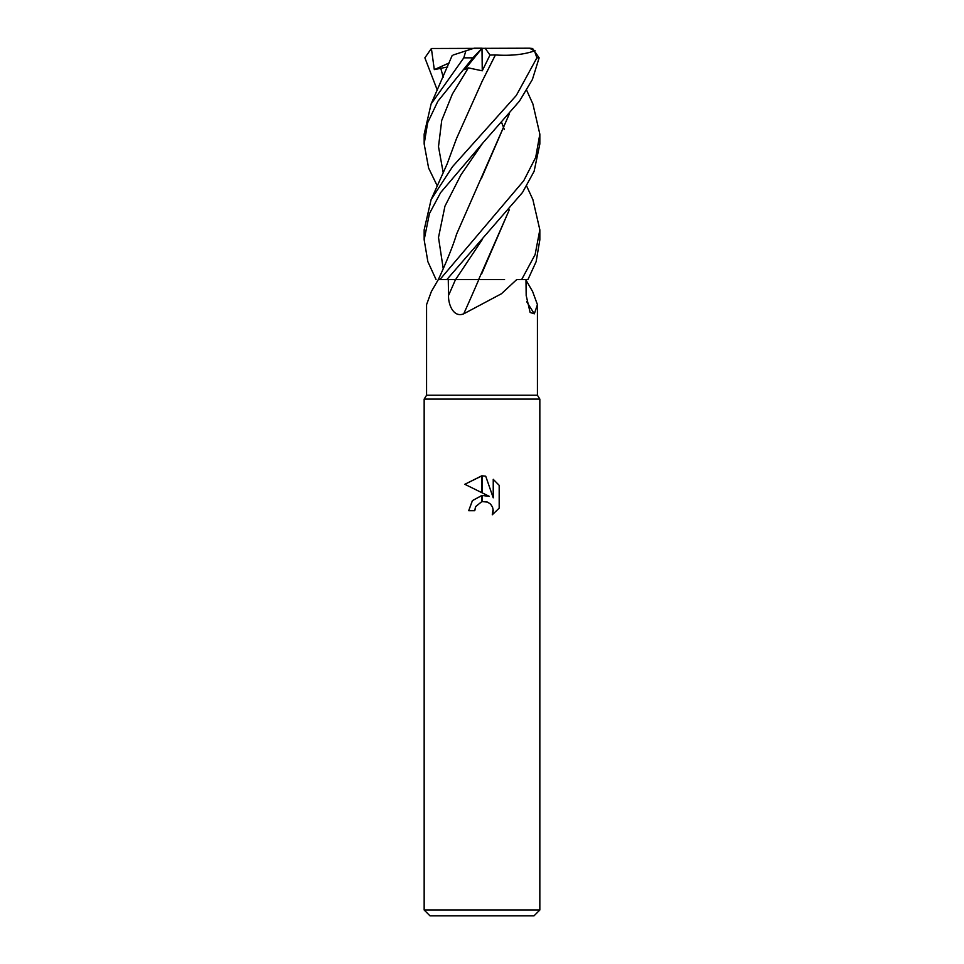 <?xml version="1.0" encoding="UTF-8"?>
<svg xmlns="http://www.w3.org/2000/svg" width="964" height="964" viewBox="0 0 964 964"><rect width="100%" height="100%" fill="white"/><g stroke="black" fill="none" stroke-linecap="round" stroke-linejoin="round"><path stroke-width="1.45" d="M482 395.24L537.43 395.24L539.84 399.096L539.84 910.016L424.16 910.016L424.16 399.096L539.84 399.096L424.16 399.096L426.57 395.24L482 395.24M525.681 279.56L532.598 291.477L537.43 304.636L534.333 313.818L530.116 312.457L526.175 295.454L525.983 279.56M526.657 186.064L532.887 199.62L539.84 229.818L535.116 254.617L521.657 279.56L516.728 279.56L501.449 293.743L463.732 313.818C453.646 317.987 448.212 304.708 448.525 295.454L448.272 279.56M424.16 910.016L429.944 915.8L534.056 915.8L539.84 910.016M489.363 496.388L482.241 492.881L482.241 475.818L485.723 476.216L493.231 497.81L493.231 479.313L499.183 485.338L499.183 508.161L492.279 514.776L493.255 510.643L492.544 507.1L490.556 504.112L487.555 502.111L482.241 501.581L482.241 495.472L489.363 496.388L482.241 495.472M482 495.496L472.468 500.557L468.697 510.703L472.384 500.653L481.759 495.52L481.759 501.678L475.746 506.51L474.77 510.703L475.397 507.317M493.122 509.137L492.279 514.776L499.183 508.161M481.759 492.64L464.817 484.289L481.759 475.818L481.759 492.64M475.746 506.51L481.711 501.69M482 501.629L486.7 501.798M499.183 485.338L493.231 479.313M485.723 476.216L482.241 475.818M482 475.818L464.817 484.289M474.77 510.703L468.697 510.703M526.657 301.636A979.195 913.269 -44.7 0 0 534.333 313.818M509.305 114.005L456.55 234.204C452.176 248.989 442.705 270.185 438.343 279.56L431.39 291.477L426.57 304.636L426.57 395.24M478.831 279.56A979.195 248.363 -74.6 0 1 463.732 313.818M521.657 279.56L527.947 279.56L536.129 261.678L539.84 239.807L539.84 229.818M482 143.973L519.488 101.1L532.393 79.518L539.129 57.84L532.61 48.501L529.549 48.2L534.454 50.887L536.9 57.84L516.306 95.46L452.586 166.603L431.113 199.62L424.16 229.818L424.16 239.795L429.438 213.598L440.644 192.583L482 143.973M509.293 209.839L478.662 279.56L446.862 279.56L522.5 192.487L534.116 171.327L539.84 143.973L539.84 134.141L535.707 157.361L523.717 180.774L439.897 279.56L438.801 279.56M526.657 90.255L532.887 103.967L539.84 134.141M463.805 57.84L465.841 50.887L474.119 48.2L482.096 48.2L472.926 57.84L437.849 101.28L427.654 122.741L424.16 143.973L424.16 134.141L431.113 103.967L463.805 57.84L472.926 57.84M482 48.321L482.253 70.806L468.359 67.878L464.684 69.613L482.096 48.2M452.261 55.309L431.113 103.967M453.285 54.972L466.564 50.658M437.343 90.255L424.871 57.84L431.39 48.501L434.306 69.613L447.682 66.95M436.053 279.56L427.871 261.678L424.16 239.807M509.221 114.101L481.265 178.798M504.558 279.56L478.662 279.56M481.663 273.836L509.233 209.923M504.365 129.574L501.762 122.802M482.253 70.806L489.977 55.069L495.376 54.948L481.904 81.771M535.068 50.658C524.573 54.526 511.342 55.96 495.4 54.972L482.181 81.241L456.55 138.442L447.151 163.892L431.113 199.62M437.343 186.064L428.618 168.073L424.16 143.973M431.39 48.501L529.549 48.2M439.897 279.56L446.862 279.56M489.977 55.069L485.133 48.2M434.306 69.613L449.332 62.865M455.514 279.56A974.652 247.218 -74.6 0 1 448.525 295.454M536.9 57.84L539.129 57.84M440.656 67.878L443.235 77.216M482.325 143.636L460.925 174.906L444.946 206.188L438.5 237.457L443.235 268.739M482.325 239.458L455.623 279.56M468.359 67.878L452.321 94.135L441.729 120.392L438.5 146.649L443.235 172.905M537.43 304.636L537.43 395.24M438.319 279.56L431.402 291.477"/></g></svg>
